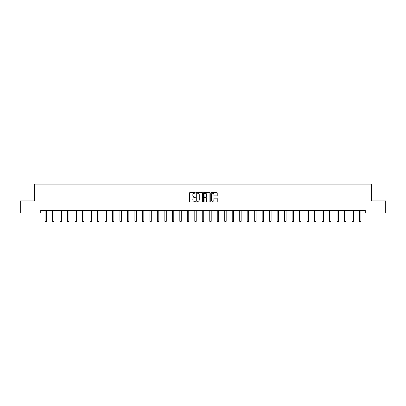 <?xml version="1.0" encoding="UTF-8"?>
<svg xmlns="http://www.w3.org/2000/svg" width="406" height="406" viewBox="0 0 406 406"><rect width="100%" height="100%" fill="white"/><g stroke="black" fill="none" stroke-linecap="round" stroke-linejoin="round"><path stroke-width="0.61" d="M195.322 192.906A0.33 0.33 0 0 0 194.992 192.576L189.988 192.576A0.472 0.472 0 0 0 189.516 193.043L189.516 201.523A0.472 0.472 0 0 0 189.988 201.995L194.992 201.995A0.33 0.33 0 0 0 195.322 201.665A0.33 0.33 0 0 0 194.992 201.335L194.342 201.335A1.507 1.507 0 0 1 192.835 199.828L192.835 199.123A1.507 1.507 0 0 1 194.342 197.615L194.992 197.615A0.33 0.33 0 0 0 195.322 197.286A0.33 0.33 0 0 0 194.992 196.956L194.342 196.956A1.507 1.507 0 0 1 192.835 195.448L192.835 194.743A1.507 1.507 0 0 1 194.342 193.236L194.992 193.236A0.33 0.33 0 0 0 195.322 192.906M216.768 195.895A0.472 0.472 0 0 0 217.235 195.423L217.235 193.043A0.472 0.472 0 0 0 216.768 192.576L211.206 192.576A0.472 0.472 0 0 0 210.739 193.043L210.739 201.523A0.472 0.472 0 0 0 211.206 201.995L216.768 201.995A0.472 0.472 0 0 0 217.235 201.523L217.235 198.651A0.472 0.472 0 0 0 216.768 198.179L214.388 198.179A0.472 0.472 0 0 0 213.916 198.651L213.916 200.077A1.259 1.259 0 0 1 212.658 201.335A1.259 1.259 0 0 1 211.399 200.077L211.399 194.494A1.259 1.259 0 0 1 212.658 193.236A1.259 1.259 0 0 1 213.916 194.494L213.916 195.423A0.472 0.472 0 0 0 214.388 195.895L216.768 195.895M40.696 212.881L20.3 212.881L20.3 200.884L34.601 200.884L34.601 184.085L371.399 184.085L371.399 200.884L385.7 200.884L385.7 212.881L365.304 212.881L365.304 210.481L40.696 210.481L40.696 212.881L45.061 212.881M202.589 193.043A0.472 0.472 0 0 0 202.117 192.576L196.56 192.576A0.472 0.472 0 0 0 196.088 193.043L196.088 201.523A0.472 0.472 0 0 0 196.56 201.995L202.117 201.995A0.472 0.472 0 0 0 202.589 201.523L202.589 193.043M203.883 192.576L209.44 192.576A0.472 0.472 0 0 1 209.912 193.043L209.912 201.523A0.472 0.472 0 0 1 209.44 201.995L207.065 201.995A0.472 0.472 0 0 1 206.593 201.523L206.593 198.087A0.472 0.472 0 0 0 206.121 197.615L204.543 197.615A0.472 0.472 0 0 0 204.071 198.087L204.071 201.665A0.33 0.33 0 0 1 203.741 201.995A0.33 0.33 0 0 1 203.411 201.665L203.411 193.043A0.472 0.472 0 0 1 203.883 192.576M46.502 212.881L52.552 212.881M53.988 212.881L60.037 212.881M61.473 212.881L67.523 212.881M68.964 212.881L75.008 212.881M76.45 212.881L82.494 212.881M83.935 212.881L89.98 212.881M91.421 212.881L97.47 212.881M98.907 212.881L104.956 212.881M106.397 212.881L112.442 212.881M113.883 212.881L119.927 212.881M121.369 212.881L127.413 212.881M128.854 212.881L134.904 212.881M136.34 212.881L142.389 212.881M143.825 212.881L149.875 212.881M151.316 212.881L157.361 212.881M158.802 212.881L164.846 212.881M166.287 212.881L172.332 212.881M173.773 212.881L179.822 212.881M181.259 212.881L187.308 212.881M188.744 212.881L194.794 212.881M196.235 212.881L202.279 212.881M203.721 212.881L209.765 212.881M211.206 212.881L217.256 212.881M218.692 212.881L224.741 212.881M226.178 212.881L232.227 212.881M233.668 212.881L239.713 212.881M241.154 212.881L247.198 212.881M248.639 212.881L254.684 212.881M256.125 212.881L262.174 212.881M263.611 212.881L269.66 212.881M271.096 212.881L277.146 212.881M278.587 212.881L284.631 212.881M286.073 212.881L292.117 212.881M293.558 212.881L299.603 212.881M301.044 212.881L307.093 212.881M308.53 212.881L314.579 212.881M316.02 212.881L322.065 212.881M323.506 212.881L329.55 212.881M330.991 212.881L337.036 212.881M338.477 212.881L344.527 212.881M345.963 212.881L352.012 212.881M353.448 212.881L359.498 212.881M360.939 212.881L365.304 212.881M197.077 193.236A0.33 0.33 0 0 0 196.748 193.56L196.748 201.006A0.33 0.33 0 0 0 197.077 201.335L197.758 201.335A1.507 1.507 0 0 0 199.265 199.828L199.265 194.743A1.507 1.507 0 0 0 197.758 193.236L197.077 193.236M206.593 194.515A1.259 1.259 0 0 0 205.329 193.256A1.259 1.259 0 0 0 204.071 194.515L204.071 196.484A0.472 0.472 0 0 0 204.543 196.956L206.121 196.956A0.472 0.472 0 0 0 206.593 196.484L206.593 194.515M46.558 210.481L46.528 210.587A0.482 0.482 0 0 0 46.502 210.729L46.502 221.29L46.142 221.915L45.421 221.915L45.061 221.29L45.061 210.729A0.482 0.482 0 0 0 45.041 210.587L45.005 210.481M45.061 221.29L46.502 221.29M54.044 210.481L54.013 210.587A0.482 0.482 0 0 0 53.988 210.729L53.988 221.29L53.628 221.915L52.912 221.915L52.552 221.29L52.552 210.729A0.482 0.482 0 0 0 52.526 210.587L52.496 210.481M52.552 221.29L53.988 221.29M61.529 210.481L61.499 210.587A0.482 0.482 0 0 0 61.473 210.729L61.473 221.29L61.118 221.915L60.398 221.915L60.037 221.29L60.037 210.729A0.482 0.482 0 0 0 60.012 210.587L59.981 210.481M60.037 221.29L61.473 221.29M69.02 210.481L68.984 210.587A0.482 0.482 0 0 0 68.964 210.729L68.964 221.29L68.604 221.915L67.883 221.915L67.523 221.29L67.523 210.729A0.482 0.482 0 0 0 67.503 210.587L67.467 210.481M67.523 221.29L68.964 221.29M76.506 210.481L76.47 210.587A0.482 0.482 0 0 0 76.45 210.729L76.45 221.29L76.089 221.915L75.369 221.915L75.008 221.29L75.008 210.729A0.482 0.482 0 0 0 74.988 210.587L74.953 210.481M75.008 221.29L76.45 221.29M83.991 210.481L83.956 210.587A0.482 0.482 0 0 0 83.935 210.729L83.935 221.29L83.575 221.915L82.854 221.915L82.494 221.29L82.494 210.729A0.482 0.482 0 0 0 82.474 210.587L82.438 210.481M82.494 221.29L83.935 221.29M91.477 210.481L91.446 210.587A0.482 0.482 0 0 0 91.421 210.729L91.421 221.29L91.061 221.915L90.34 221.915L89.98 221.29L89.98 210.729A0.482 0.482 0 0 0 89.959 210.587L89.929 210.481M89.98 221.29L91.421 221.29M98.962 210.481L98.932 210.587A0.482 0.482 0 0 0 98.907 210.729L98.907 221.29L98.546 221.915L97.831 221.915L97.47 221.29L97.47 210.729A0.482 0.482 0 0 0 97.445 210.587L97.415 210.481M97.47 221.29L98.907 221.29M106.453 210.481L106.418 210.587A0.482 0.482 0 0 0 106.397 210.729L106.397 221.29L106.037 221.915L105.316 221.915L104.956 221.29L104.956 210.729A0.482 0.482 0 0 0 104.931 210.587L104.9 210.481M104.956 221.29L106.397 221.29M113.939 210.481L113.903 210.587A0.482 0.482 0 0 0 113.883 210.729L113.883 221.29L113.523 221.915L112.802 221.915L112.442 221.29L112.442 210.729A0.482 0.482 0 0 0 112.421 210.587L112.386 210.481M112.442 221.29L113.883 221.29M121.424 210.481L121.389 210.587A0.482 0.482 0 0 0 121.369 210.729L121.369 221.29L121.008 221.915L120.288 221.915L119.927 221.29L119.927 210.729A0.482 0.482 0 0 0 119.907 210.587L119.871 210.481M119.927 221.29L121.369 221.29M128.91 210.481L128.88 210.587A0.482 0.482 0 0 0 128.854 210.729L128.854 221.29L128.494 221.915L127.773 221.915L127.413 221.29L127.413 210.729A0.482 0.482 0 0 0 127.393 210.587L127.357 210.481M127.413 221.29L128.854 221.29M136.396 210.481L136.365 210.587A0.482 0.482 0 0 0 136.34 210.729L136.34 221.29L135.98 221.915L135.259 221.915L134.904 221.29L134.904 210.729A0.482 0.482 0 0 0 134.878 210.587L134.848 210.481M134.904 221.29L136.34 221.29M143.881 210.481L143.851 210.587A0.482 0.482 0 0 0 143.825 210.729L143.825 221.29L143.47 221.915L142.75 221.915L142.389 221.29L142.389 210.729A0.482 0.482 0 0 0 142.364 210.587L142.333 210.481M142.389 221.29L143.825 221.29M151.372 210.481L151.336 210.587A0.482 0.482 0 0 0 151.316 210.729L151.316 221.29L150.956 221.915L150.235 221.915L149.875 221.29L149.875 210.729A0.482 0.482 0 0 0 149.85 210.587L149.819 210.481M149.875 221.29L151.316 221.29M158.858 210.481L158.822 210.587A0.482 0.482 0 0 0 158.802 210.729L158.802 221.29L158.441 221.915L157.721 221.915L157.361 221.29L157.361 210.729A0.482 0.482 0 0 0 157.34 210.587L157.305 210.481M157.361 221.29L158.802 221.29M166.343 210.481L166.308 210.587A0.482 0.482 0 0 0 166.287 210.729L166.287 221.29L165.927 221.915L165.206 221.915L164.846 221.29L164.846 210.729A0.482 0.482 0 0 0 164.826 210.587L164.79 210.481M164.846 221.29L166.287 221.29M173.829 210.481L173.798 210.587A0.482 0.482 0 0 0 173.773 210.729L173.773 221.29L173.413 221.915L172.692 221.915L172.332 221.29L172.332 210.729A0.482 0.482 0 0 0 172.311 210.587L172.276 210.481M172.332 221.29L173.773 221.29M181.315 210.481L181.284 210.587A0.482 0.482 0 0 0 181.259 210.729L181.259 221.29L180.898 221.915L180.183 221.915L179.822 221.29L179.822 210.729A0.482 0.482 0 0 0 179.797 210.587L179.767 210.481M179.822 221.29L181.259 221.29M188.8 210.481L188.77 210.587A0.482 0.482 0 0 0 188.744 210.729L188.744 221.29L188.389 221.915L187.668 221.915L187.308 221.29L187.308 210.729A0.482 0.482 0 0 0 187.283 210.587L187.252 210.481M187.308 221.29L188.744 221.29M196.291 210.481L196.255 210.587A0.482 0.482 0 0 0 196.235 210.729L196.235 221.29L195.875 221.915L195.154 221.915L194.794 221.29L194.794 210.729A0.482 0.482 0 0 0 194.773 210.587L194.738 210.481M194.794 221.29L196.235 221.29M203.776 210.481L203.741 210.587A0.482 0.482 0 0 0 203.721 210.729L203.721 221.29L203.36 221.915L202.64 221.915L202.279 221.29L202.279 210.729A0.482 0.482 0 0 0 202.259 210.587L202.224 210.481M202.279 221.29L203.721 221.29M211.262 210.481L211.227 210.587A0.482 0.482 0 0 0 211.206 210.729L211.206 221.29L210.846 221.915L210.125 221.915L209.765 221.29L209.765 210.729A0.482 0.482 0 0 0 209.745 210.587L209.709 210.481M209.765 221.29L211.206 221.29M218.748 210.481L218.717 210.587A0.482 0.482 0 0 0 218.692 210.729L218.692 221.29L218.332 221.915L217.611 221.915L217.256 221.29L217.256 210.729A0.482 0.482 0 0 0 217.23 210.587L217.2 210.481M217.256 221.29L218.692 221.29M226.233 210.481L226.203 210.587A0.482 0.482 0 0 0 226.178 210.729L226.178 221.29L225.817 221.915L225.102 221.915L224.741 221.29L224.741 210.729A0.482 0.482 0 0 0 224.716 210.587L224.685 210.481M224.741 221.29L226.178 221.29M233.724 210.481L233.689 210.587A0.482 0.482 0 0 0 233.668 210.729L233.668 221.29L233.308 221.915L232.587 221.915L232.227 221.29L232.227 210.729A0.482 0.482 0 0 0 232.202 210.587L232.171 210.481M232.227 221.29L233.668 221.29M241.21 210.481L241.174 210.587A0.482 0.482 0 0 0 241.154 210.729L241.154 221.29L240.794 221.915L240.073 221.915L239.713 221.29L239.713 210.729A0.482 0.482 0 0 0 239.692 210.587L239.657 210.481M239.713 221.29L241.154 221.29M248.695 210.481L248.66 210.587A0.482 0.482 0 0 0 248.639 210.729L248.639 221.29L248.279 221.915L247.558 221.915L247.198 221.29L247.198 210.729A0.482 0.482 0 0 0 247.178 210.587L247.142 210.481M247.198 221.29L248.639 221.29M256.181 210.481L256.15 210.587A0.482 0.482 0 0 0 256.125 210.729L256.125 221.29L255.765 221.915L255.044 221.915L254.684 221.29L254.684 210.729A0.482 0.482 0 0 0 254.663 210.587L254.628 210.481M254.684 221.29L256.125 221.29M263.667 210.481L263.636 210.587A0.482 0.482 0 0 0 263.611 210.729L263.611 221.29L263.25 221.915L262.53 221.915L262.174 221.29L262.174 210.729A0.482 0.482 0 0 0 262.149 210.587L262.119 210.481M262.174 221.29L263.611 221.29M271.152 210.481L271.122 210.587A0.482 0.482 0 0 0 271.096 210.729L271.096 221.29L270.741 221.915L270.02 221.915L269.66 221.29L269.66 210.729A0.482 0.482 0 0 0 269.635 210.587L269.604 210.481M269.66 221.29L271.096 221.29M278.643 210.481L278.607 210.587A0.482 0.482 0 0 0 278.587 210.729L278.587 221.29L278.227 221.915L277.506 221.915L277.146 221.29L277.146 210.729A0.482 0.482 0 0 0 277.12 210.587L277.09 210.481M277.146 221.29L278.587 221.29M286.128 210.481L286.093 210.587A0.482 0.482 0 0 0 286.073 210.729L286.073 221.29L285.712 221.915L284.992 221.915L284.631 221.29L284.631 210.729A0.482 0.482 0 0 0 284.611 210.587L284.576 210.481M284.631 221.29L286.073 221.29M293.614 210.481L293.579 210.587A0.482 0.482 0 0 0 293.558 210.729L293.558 221.29L293.198 221.915L292.477 221.915L292.117 221.29L292.117 210.729A0.482 0.482 0 0 0 292.097 210.587L292.061 210.481M292.117 221.29L293.558 221.29M301.1 210.481L301.069 210.587A0.482 0.482 0 0 0 301.044 210.729L301.044 221.29L300.684 221.915L299.963 221.915L299.603 221.29L299.603 210.729A0.482 0.482 0 0 0 299.582 210.587L299.547 210.481M299.603 221.29L301.044 221.29M308.585 210.481L308.555 210.587A0.482 0.482 0 0 0 308.53 210.729L308.53 221.29L308.169 221.915L307.454 221.915L307.093 221.29L307.093 210.729A0.482 0.482 0 0 0 307.068 210.587L307.037 210.481M307.093 221.29L308.53 221.29M316.071 210.481L316.041 210.587A0.482 0.482 0 0 0 316.02 210.729L316.02 221.29L315.66 221.915L314.939 221.915L314.579 221.29L314.579 210.729A0.482 0.482 0 0 0 314.554 210.587L314.523 210.481M314.579 221.29L316.02 221.29M323.562 210.481L323.526 210.587A0.482 0.482 0 0 0 323.506 210.729L323.506 221.29L323.146 221.915L322.425 221.915L322.065 221.29L322.065 210.729A0.482 0.482 0 0 0 322.044 210.587L322.009 210.481M322.065 221.29L323.506 221.29M331.047 210.481L331.012 210.587A0.482 0.482 0 0 0 330.991 210.729L330.991 221.29L330.631 221.915L329.911 221.915L329.55 221.29L329.55 210.729A0.482 0.482 0 0 0 329.53 210.587L329.494 210.481M329.55 221.29L330.991 221.29M338.533 210.481L338.497 210.587A0.482 0.482 0 0 0 338.477 210.729L338.477 221.29L338.117 221.915L337.396 221.915L337.036 221.29L337.036 210.729A0.482 0.482 0 0 0 337.016 210.587L336.98 210.481M337.036 221.29L338.477 221.29M346.019 210.481L345.988 210.587A0.482 0.482 0 0 0 345.963 210.729L345.963 221.29L345.602 221.915L344.882 221.915L344.527 221.29L344.527 210.729A0.482 0.482 0 0 0 344.501 210.587L344.471 210.481M344.527 221.29L345.963 221.29M353.504 210.481L353.474 210.587A0.482 0.482 0 0 0 353.448 210.729L353.448 221.29L353.088 221.915L352.372 221.915L352.012 221.29L352.012 210.729A0.482 0.482 0 0 0 351.987 210.587L351.956 210.481M352.012 221.29L353.448 221.29M360.995 210.481L360.959 210.587A0.482 0.482 0 0 0 360.939 210.729L360.939 221.29L360.579 221.915L359.858 221.915L359.498 221.29L359.498 210.729A0.482 0.482 0 0 0 359.472 210.587L359.442 210.481M359.498 221.29L360.939 221.29"/></g></svg>
